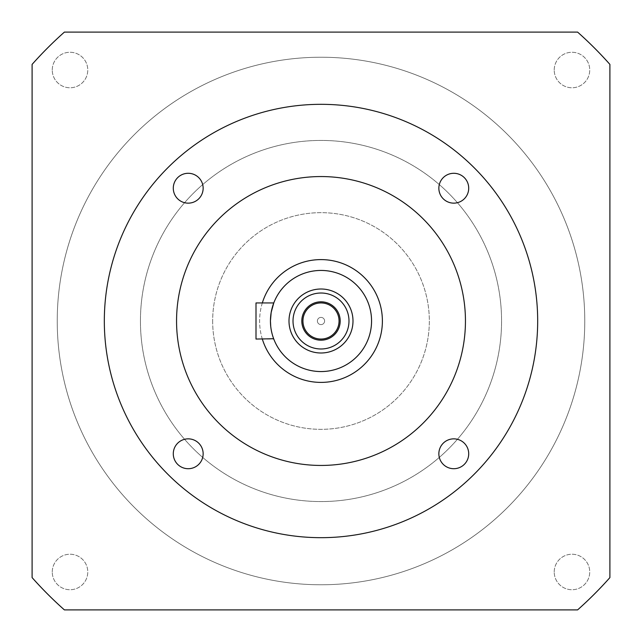 <?xml version="1.0" encoding="UTF-8"?>
<svg xmlns="http://www.w3.org/2000/svg" width="642" height="642" viewBox="0 0 642 642"><rect width="100%" height="100%" fill="white"/><g stroke="black" fill="none" stroke-linecap="round" stroke-linejoin="round"><path stroke-width="0.48" stroke-dasharray="3.21 2.41" d="M465.45 321A144.45 144.45 0 0 1 248.775 446.094A144.45 144.45 0 0 1 248.775 195.906A144.45 144.45 0 0 1 465.45 321M382.391 321A61.391 61.391 0 0 1 290.304 374.166A61.391 61.391 0 0 1 290.304 267.834A61.391 61.391 0 0 1 382.391 321M262.321 339.056A61.391 61.391 0 0 1 262.321 302.944M270.442 321A50.557 50.557 0 0 1 346.279 277.216A50.557 50.557 0 0 1 346.279 364.784A50.557 50.557 0 0 1 270.442 321L270.442 321A50.557 50.557 0 0 1 346.279 277.216A50.557 50.557 0 0 1 346.279 364.784A50.557 50.557 0 0 1 270.442 321A50.557 50.557 0 0 0 346.279 364.784A50.557 50.557 0 0 0 346.279 277.216A50.557 50.557 0 0 0 270.442 321M272.762 336.127L272.023 333.527M271.759 332.476L270.723 326.288M270.467 322.517L270.78 326.842M270.852 327.452L271.446 331.031M271.999 333.455L272.665 335.83M273.035 336.986L273.773 339.056L255.998 339.056L255.998 302.944L273.773 302.944M273.067 304.91L271.775 309.476M271.759 309.524L270.723 315.712M270.483 319.058L270.442 320.848M339.056 321A18.056 18.056 0 0 1 311.972 336.641A18.056 18.056 0 0 1 311.972 305.359A18.056 18.056 0 0 1 339.056 321M340.196 321A19.196 19.196 0 0 1 311.402 337.62A19.196 19.196 0 0 1 311.402 304.38A19.196 19.196 0 0 1 340.196 321M438.855 188.218A14.927 14.927 0 0 0 461.245 201.147A14.927 14.927 0 0 0 461.245 175.29A14.927 14.927 0 0 0 438.855 188.218M438.855 453.782A14.927 14.927 0 0 0 461.245 466.71A14.927 14.927 0 0 0 461.245 440.853A14.927 14.927 0 0 0 438.855 453.782M173.284 453.782A14.927 14.927 0 0 0 195.682 466.71A14.927 14.927 0 0 0 195.682 440.853A14.927 14.927 0 0 0 173.284 453.782M173.284 188.218A14.927 14.927 0 0 0 195.682 201.147A14.927 14.927 0 0 0 195.682 175.29A14.927 14.927 0 0 0 173.284 188.218M324.611 321A3.611 3.611 0 0 1 319.194 324.13A3.611 3.611 0 0 1 319.194 317.87A3.611 3.611 0 0 1 324.611 321A3.611 3.611 0 0 0 319.194 317.87A3.611 3.611 0 0 0 319.194 324.13A3.611 3.611 0 0 0 324.611 321M104.325 321A216.675 216.675 0 0 0 429.337 508.649A216.675 216.675 0 0 0 429.337 133.351A216.675 216.675 0 0 0 104.325 321M212.662 321A108.338 108.338 0 0 0 375.169 414.82A108.338 108.338 0 0 0 375.169 227.18A108.338 108.338 0 0 0 212.662 321A108.338 108.338 0 0 0 375.169 414.82A108.338 108.338 0 0 0 375.169 227.18A108.338 108.338 0 0 0 212.662 321M140.438 321A180.562 180.562 0 0 1 411.281 164.625A180.562 180.562 0 0 1 411.281 477.375A180.562 180.562 0 0 1 140.438 321A180.562 180.562 0 0 0 411.281 477.375A180.562 180.562 0 0 0 411.281 164.625A180.562 180.562 0 0 0 140.438 321M554.223 70.018A17.759 17.759 0 0 1 580.858 54.642A17.759 17.759 0 0 1 580.858 85.394A17.759 17.759 0 0 1 554.223 70.018A17.759 17.759 0 0 0 580.858 85.394A17.759 17.759 0 0 0 580.858 54.642A17.759 17.759 0 0 0 554.223 70.018M52.259 70.018A17.759 17.759 0 0 1 78.894 54.642A17.759 17.759 0 0 1 78.894 85.394A17.759 17.759 0 0 1 52.259 70.018A17.759 17.759 0 0 0 78.894 85.394A17.759 17.759 0 0 0 78.894 54.642A17.759 17.759 0 0 0 52.259 70.018M52.259 571.982A17.759 17.759 0 0 1 78.894 556.606A17.759 17.759 0 0 1 78.894 587.358A17.759 17.759 0 0 1 52.259 571.982A17.759 17.759 0 0 0 78.894 587.358A17.759 17.759 0 0 0 78.894 556.606A17.759 17.759 0 0 0 52.259 571.982M554.223 571.982A17.759 17.759 0 0 1 580.858 556.606A17.759 17.759 0 0 1 580.858 587.358A17.759 17.759 0 0 1 554.223 571.982A17.759 17.759 0 0 0 580.858 587.358A17.759 17.759 0 0 0 580.858 556.606A17.759 17.759 0 0 0 554.223 571.982M57.234 321A263.766 263.766 0 0 1 452.883 92.568A263.766 263.766 0 0 1 452.883 549.432A263.766 263.766 0 0 1 57.234 321A263.766 263.766 0 0 0 452.883 549.432A263.766 263.766 0 0 0 452.883 92.568A263.766 263.766 0 0 0 57.234 321M577.599 32.1A386.404 386.404 0 0 1 609.9 64.401L609.9 577.599A386.404 386.404 0 0 1 577.599 609.9L64.401 609.9A386.404 386.404 0 0 1 32.1 577.599L32.1 64.401A386.404 386.404 0 0 1 64.401 32.1L577.599 32.1"/><path stroke-width="0.96" d="M288.996 321A32.004 32.004 0 0 1 337.002 293.29A32.004 32.004 0 0 1 337.002 348.71A32.004 32.004 0 0 1 288.996 321M293.017 321A27.983 27.983 0 0 1 321 293.017A27.983 27.983 0 0 1 348.983 321A27.983 27.983 0 0 1 321 348.983A27.983 27.983 0 0 1 293.017 321M270.723 326.288L270.442 321A50.557 50.557 0 0 1 346.279 277.216A50.557 50.557 0 0 1 346.279 364.784A50.557 50.557 0 0 1 270.442 321L270.467 322.517M465.45 321A144.45 144.45 0 0 1 248.775 446.094A144.45 144.45 0 0 1 248.775 195.906A144.45 144.45 0 0 1 465.45 321M262.321 302.944A61.391 61.391 0 0 1 382.391 321A61.391 61.391 0 0 1 262.321 339.056M270.442 320.848L271.165 312.461L273.773 302.944L255.998 302.944L255.998 339.056L273.652 338.727M273.636 338.687L272.665 335.83M272.023 333.527L271.759 332.476M270.78 326.842L270.852 327.452M271.446 331.031L271.999 333.455M272.762 336.127L273.035 336.986M273.636 303.313L273.067 304.91M270.723 315.712L270.483 319.058M340.196 321A19.196 19.196 0 0 0 311.402 304.38A19.196 19.196 0 0 0 311.402 337.62A19.196 19.196 0 0 0 340.196 321M339.056 321A18.056 18.056 0 0 0 311.972 305.359A18.056 18.056 0 0 0 311.972 336.641A18.056 18.056 0 0 0 339.056 321M438.855 188.218A14.927 14.927 0 0 1 461.245 175.29A14.927 14.927 0 0 1 461.245 201.147A14.927 14.927 0 0 1 438.855 188.218M438.855 453.782A14.927 14.927 0 0 1 461.245 440.853A14.927 14.927 0 0 1 461.245 466.71A14.927 14.927 0 0 1 438.855 453.782M173.284 453.782A14.927 14.927 0 0 1 195.682 440.853A14.927 14.927 0 0 1 195.682 466.71A14.927 14.927 0 0 1 173.284 453.782M173.284 188.218A14.927 14.927 0 0 1 195.682 175.29A14.927 14.927 0 0 1 195.682 201.147A14.927 14.927 0 0 1 173.284 188.218M104.325 321A216.675 216.675 0 0 1 429.337 133.351A216.675 216.675 0 0 1 429.337 508.649A216.675 216.675 0 0 1 104.325 321M577.599 32.1A386.404 386.404 0 0 1 609.9 64.401L609.9 577.599A386.404 386.404 0 0 1 577.599 609.9L64.401 609.9A386.404 386.404 0 0 1 32.1 577.599L32.1 64.401A386.404 386.404 0 0 1 64.401 32.1L577.599 32.1"/></g></svg>
